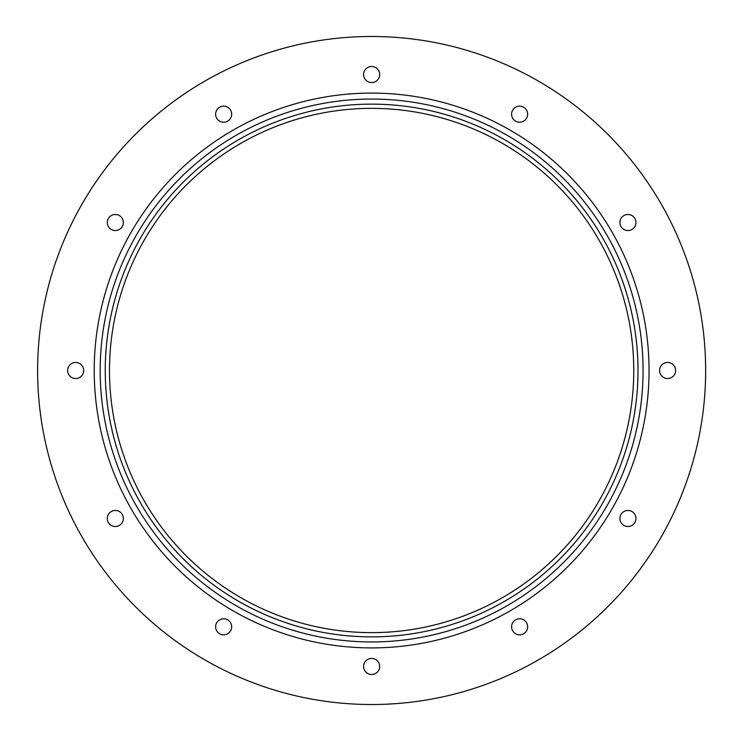 <?xml version="1.0" encoding="UTF-8"?>
<svg xmlns="http://www.w3.org/2000/svg" width="741" height="741" viewBox="0 0 741 741"><rect width="100%" height="100%" fill="white"/><g stroke="black" fill="none" stroke-linecap="round" stroke-linejoin="round"><path stroke-width="0.56" stroke-dasharray="3.71 2.78" d="M105.259 370.5A266.371 266.371 0 0 0 504.816 601.183A266.371 266.371 0 0 0 504.816 139.817A266.371 266.371 0 0 0 105.259 370.5M109.492 370.5A262.138 262.138 0 0 0 502.694 597.515A262.138 262.138 0 0 0 502.694 143.485A262.138 262.138 0 0 0 109.492 370.5M363.599 666.465A8.031 8.031 0 0 0 375.65 673.421A8.031 8.031 0 0 0 375.65 659.509A8.031 8.031 0 0 0 363.599 666.465M107.288 518.478A8.031 8.031 0 0 0 119.338 525.434A8.031 8.031 0 0 0 119.338 511.522A8.031 8.031 0 0 0 107.288 518.478M67.635 370.5A8.031 8.031 0 0 0 79.685 377.456A8.031 8.031 0 0 0 79.685 363.544A8.031 8.031 0 0 0 67.635 370.5M107.288 222.522A8.031 8.031 0 0 0 119.338 229.478A8.031 8.031 0 0 0 119.338 215.566A8.031 8.031 0 0 0 107.288 222.522M215.612 114.188A8.031 8.031 0 0 0 227.663 121.144A8.031 8.031 0 0 0 227.663 107.232A8.031 8.031 0 0 0 215.612 114.188M363.599 74.535A8.031 8.031 0 0 0 375.65 81.491A8.031 8.031 0 0 0 375.65 67.579A8.031 8.031 0 0 0 363.599 74.535M511.577 114.188A8.031 8.031 0 0 0 523.628 121.144A8.031 8.031 0 0 0 523.628 107.232A8.031 8.031 0 0 0 511.577 114.188M619.911 222.522A8.031 8.031 0 0 0 631.953 229.478A8.031 8.031 0 0 0 631.953 215.566A8.031 8.031 0 0 0 619.911 222.522M659.555 370.5A8.031 8.031 0 0 0 671.605 377.456A8.031 8.031 0 0 0 671.605 363.544A8.031 8.031 0 0 0 659.555 370.5M619.911 518.478A8.031 8.031 0 0 0 631.953 525.434A8.031 8.031 0 0 0 631.953 511.522A8.031 8.031 0 0 0 619.911 518.478M511.577 626.812A8.031 8.031 0 0 0 523.628 633.768A8.031 8.031 0 0 0 523.628 619.856A8.031 8.031 0 0 0 511.577 626.812M215.612 626.812A8.031 8.031 0 0 0 227.663 633.768A8.031 8.031 0 0 0 227.663 619.856A8.031 8.031 0 0 0 215.612 626.812M37.615 370.5A334.015 334.015 0 0 0 538.633 659.768A334.015 334.015 0 0 0 538.633 81.232A334.015 334.015 0 0 0 37.615 370.5"/><path stroke-width="1.11" d="M37.615 370.5A334.015 334.015 0 0 0 538.633 659.768A334.015 334.015 0 0 0 538.633 81.232A334.015 334.015 0 0 0 37.615 370.5M363.599 666.465A8.031 8.031 0 0 0 375.65 673.421A8.031 8.031 0 0 0 375.65 659.509A8.031 8.031 0 0 0 363.599 666.465M107.288 518.478A8.031 8.031 0 0 0 119.338 525.434A8.031 8.031 0 0 0 119.338 511.522A8.031 8.031 0 0 0 107.288 518.478M67.635 370.5A8.031 8.031 0 0 0 79.685 377.456A8.031 8.031 0 0 0 79.685 363.544A8.031 8.031 0 0 0 67.635 370.5M107.288 222.522A8.031 8.031 0 0 0 119.338 229.478A8.031 8.031 0 0 0 119.338 215.566A8.031 8.031 0 0 0 107.288 222.522M215.612 114.188A8.031 8.031 0 0 0 227.663 121.144A8.031 8.031 0 0 0 227.663 107.232A8.031 8.031 0 0 0 215.612 114.188M363.599 74.535A8.031 8.031 0 0 0 375.65 81.491A8.031 8.031 0 0 0 375.65 67.579A8.031 8.031 0 0 0 363.599 74.535M511.577 114.188A8.031 8.031 0 0 0 523.628 121.144A8.031 8.031 0 0 0 523.628 107.232A8.031 8.031 0 0 0 511.577 114.188M619.911 222.522A8.031 8.031 0 0 0 631.953 229.478A8.031 8.031 0 0 0 631.953 215.566A8.031 8.031 0 0 0 619.911 222.522M659.555 370.5A8.031 8.031 0 0 0 671.605 377.456A8.031 8.031 0 0 0 671.605 363.544A8.031 8.031 0 0 0 659.555 370.5M619.911 518.478A8.031 8.031 0 0 0 631.953 525.434A8.031 8.031 0 0 0 631.953 511.522A8.031 8.031 0 0 0 619.911 518.478M511.577 626.812A8.031 8.031 0 0 0 523.628 633.768A8.031 8.031 0 0 0 523.628 619.856A8.031 8.031 0 0 0 511.577 626.812M215.612 626.812A8.031 8.031 0 0 0 227.663 633.768A8.031 8.031 0 0 0 227.663 619.856A8.031 8.031 0 0 0 215.612 626.812M94.227 370.5A277.403 277.403 0 0 0 510.336 610.741A277.403 277.403 0 0 0 510.336 130.259A277.403 277.403 0 0 0 94.227 370.5M100.192 370.5A271.438 271.438 0 0 0 507.353 605.573A271.438 271.438 0 0 0 507.353 135.427A271.438 271.438 0 0 0 100.192 370.5M105.259 370.5A266.371 266.371 0 0 0 504.816 601.183A266.371 266.371 0 0 0 504.816 139.817A266.371 266.371 0 0 0 105.259 370.5M109.492 370.5A262.138 262.138 0 0 0 502.694 597.515A262.138 262.138 0 0 0 502.694 143.485A262.138 262.138 0 0 0 109.492 370.5"/></g></svg>
